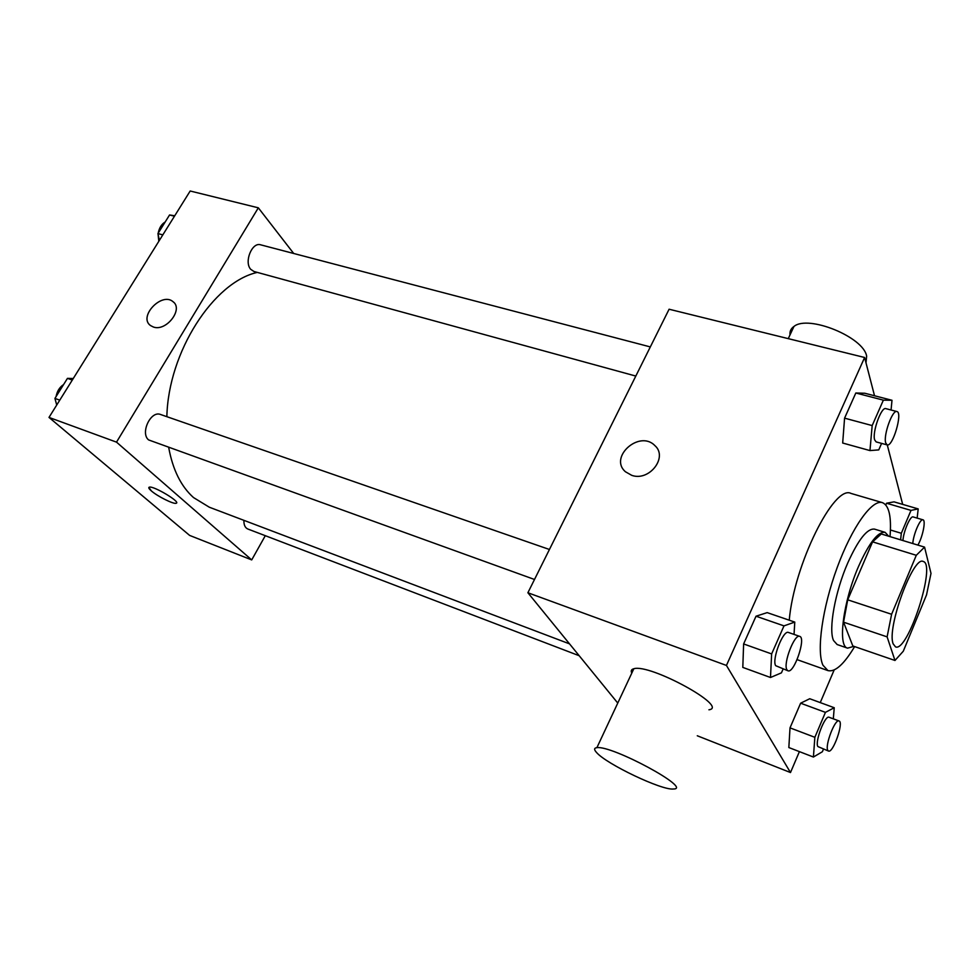 <?xml version="1.0" encoding="UTF-8"?>
<svg xmlns="http://www.w3.org/2000/svg" width="980" height="980" viewBox="0 0 980 980"><rect width="100%" height="100%" fill="white"/><g stroke="black" fill="none" stroke-linecap="round" stroke-linejoin="round"><path stroke-width="1.47" d="M893.184 643.885C886.459 628.535 913.213 555.403 923.197 561.479C936.611 563.917 907.811 652.766 895.524 646.874L893.184 643.885M903.278 651.235L926.529 594.897L931 573.386L924.569 547.122L916.288 555.293L891.604 614.276L887.108 636.865L894.973 660.471L903.278 651.235M916.288 555.293L872.58 541.854L847.712 599.821L891.604 614.276M887.108 636.865L843.547 622.178L852.821 645.967L894.973 660.471M843.547 622.178L847.712 599.821M872.58 541.854L881.302 533.977L924.569 547.122M888.713 536.232L885.111 532.336C878.043 531.454 869.236 542.712 858.676 566.121C843.18 601.255 837.435 646.408 847.577 648.148L853.911 646.335M847.577 648.148L837.141 644.534L833.539 640.516C828.296 629.528 835.107 591.638 847.872 562.692C858.443 539.392 867.349 528.208 874.552 529.127L885.111 532.336M854.646 646.592C844.001 664.293 835.107 672.305 827.953 670.602L822.955 665.224C816.328 651.161 822.367 607.723 837.239 567.408C852.049 527.007 872.077 499.163 882.392 502.63C889.056 505.362 891.592 516.693 890.024 536.624M789.243 620.193C794.02 564.688 834.139 484.255 850.995 493.418L882.392 502.63M797.12 659.65L827.953 670.602M891.065 410.007L891.996 400.281L864.826 393.25L855.822 392.992L844.576 418.154L842.678 443.021L869.958 450.579L878.754 449.894L881.596 443.389M917.145 518.114L918.199 508.914L894.042 501.858L886.545 503.23L885.81 504.957L886.545 503.23L911.008 510.396L901.318 533.279L900.608 539.845M902.678 504.382L887.268 444.932M874.528 395.761L864.617 357.492L726.437 665.445L790.492 772.546L799.398 751.623M820.26 702.599L834.152 669.977M794.045 634.403L794.78 622.092L767.181 612.623L756.021 616.212L743.624 643.946L742.803 667.405L770.488 677.499L781.44 672.844L783.094 669.046M833.319 718.83L834.237 707.732L809.737 698.74L800.623 703.199L790.015 727.87L788.839 747.544L813.412 757.038L822.355 751.758L823.47 749.124M864.617 357.492L669.095 309.227L527.889 592.753L726.437 665.445M631.733 475.337L625.485 471.784C608.482 457.256 639.487 429.583 654.824 445.545C668.336 457.072 649.311 481.768 631.733 475.337C649.311 481.78 668.336 457.072 654.824 445.557L654.824 445.545C639.487 429.595 608.482 457.256 625.485 471.797M527.889 592.753L617.768 703.077M697.282 735.772L790.492 772.546M631.782 673.113C630.655 670.81 631.328 669.365 633.827 668.752C649.875 663.423 729.622 707.082 708.932 709.789M596.526 752.469C593.892 749.577 594.015 747.985 596.894 747.679C611.912 745.07 693.228 789.035 673.432 788.998C662.076 790.627 606.253 764.008 596.526 752.469M866.014 362.894L866.639 356.108C863.49 336.936 808.108 314.543 793.959 326.463C790.921 328.557 789.611 331.387 790.003 334.915M569.539 643.872L209.316 507.211L193.538 497.583C181.067 486.46 172.811 469.837 168.744 447.713M166.857 416.684C168.266 352.053 213.591 282.081 257.311 272.403M243.91 520.343C243.775 524.888 245.074 527.767 247.781 528.992L579.18 655.718M635.8 376.063L253.955 271.485L250.721 269.316C243.861 262.015 252.044 241.815 260.631 244.816L650.316 346.92M534.492 579.474L148.617 439.922C139.993 433.136 150.798 410.265 160.585 414.503L549.437 549.486M293.694 253.477L258.328 207.821L116.51 442.139L251.713 559.911L265.298 535.693M116.51 442.139L49 417.419L190.181 191.002L258.328 207.821M153.382 327.014L150.504 325.544C138.033 316.822 161.7 291.734 172.97 301.644C183.787 309.043 166.269 331.84 153.382 327.014M49 417.419L189.63 535.411L251.713 559.911M176.535 502.985L176.106 503.267C173.57 504.357 157.523 496.346 151.373 490.931C148.923 488.812 148.225 487.562 149.279 487.183C153.346 485.468 181.57 502.422 176.106 503.267C173.558 504.357 157.523 496.358 151.373 490.931L148.862 487.464M150.516 325.544C138.045 316.822 161.712 291.734 172.982 301.644L173.791 302.379M73.255 378.513L67.449 378.378L54.929 398.419L56.73 405.022M67.449 378.378L72.3 380.056M54.929 398.419L59.768 400.146M56.093 396.569C57.073 391.216 59.584 387.21 63.602 384.552M174.734 215.772L169.565 214.963L157.939 233.571L159.385 240.382M169.565 214.963L174.452 216.225M157.939 233.571L162.815 234.882M158.821 241.3L158.062 234.171M158.209 233.142C159.213 227.899 161.541 224.187 165.179 221.982M834.237 707.732L825.43 712.362L814.858 737.303L813.412 757.038M828.492 751.048L817.847 746.539C814.662 741.823 825.074 714.8 829.105 717.274L839.039 720.962C844.062 722.052 833.037 753.522 828.492 751.048L827.794 750.337C824.695 745.645 835.107 718.524 839.039 720.962M809.737 698.74L800.623 703.199L825.43 712.362M800.623 703.199L790.015 727.87L814.858 737.303M790.015 727.87L788.839 747.544M918.199 508.914L911.008 510.396M902.948 540.556C903.462 531.38 910.359 515.468 913.176 516.938L922.976 519.829C926.1 520.196 922.645 537.212 917.88 545.088M894.042 501.858L886.545 503.23M890.428 529.996L901.318 533.279M912.784 543.545C913.348 534.357 920.232 518.383 922.976 519.829M794.78 622.092L783.988 625.877L771.64 653.93L770.488 677.499M787.969 670.798L775.67 665.677C771.615 659.528 783.24 629.54 788.496 632.48L799.717 636.375C806.307 637.808 794.033 673.811 787.969 670.798L786.879 669.72C782.947 663.595 794.572 633.472 799.717 636.375M767.181 612.623L756.021 616.212L783.988 625.877M756.021 616.212L743.624 643.946L771.64 653.93M743.624 643.946L742.803 667.405M891.996 400.281L883.372 400.146L872.176 425.577L869.958 450.579M887.145 444.908L876.132 441.894L874.65 439.861C872.053 432.315 881.326 406.492 885.846 408.636L896.908 411.539C902.984 412.36 892.755 447.248 887.145 444.908L885.7 442.874C883.201 435.328 892.474 409.407 896.908 411.539M864.826 393.25L855.822 392.992L883.372 400.146M855.822 392.992L844.576 418.154L872.176 425.577M844.576 418.154L842.678 443.021M633.827 668.752L596.894 747.679M788.263 338.639L793.959 326.463"/></g></svg>
